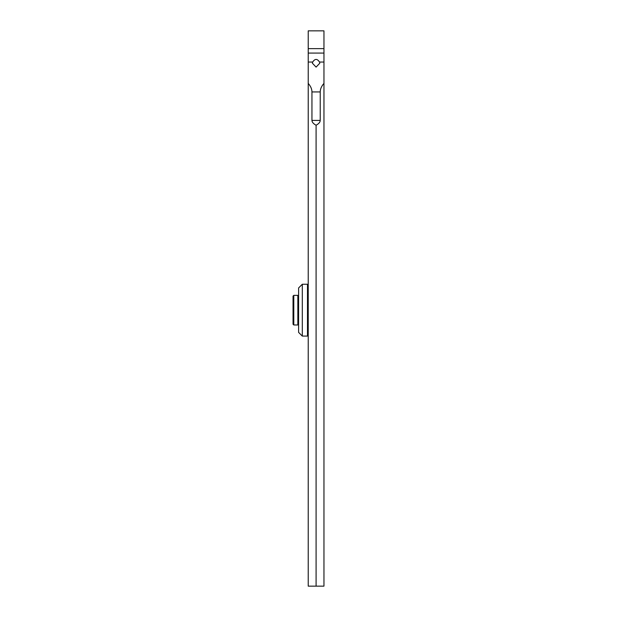 <?xml version="1.0" encoding="UTF-8"?>
<svg xmlns="http://www.w3.org/2000/svg" width="617" height="617" viewBox="0 0 617 617"><rect width="100%" height="100%" fill="white"/><g stroke="black" fill="none" stroke-linecap="round" stroke-linejoin="round"><path stroke-width="0.93" d="M320.231 120.408L320.231 91.933C320.246 89.049 321.488 86.203 323.956 83.395L323.956 586.15L316.089 586.15L316.089 125.251C318.827 123.724 320.208 122.104 320.231 120.408L311.947 120.408C311.971 122.104 313.351 123.724 316.089 125.251M319.513 62.039C318.318 60.273 317.177 59.402 316.089 59.433C315.002 59.402 313.86 60.273 312.665 62.039L312.387 63.219L316.089 67.106L319.791 63.219L319.513 62.039L323.956 62.039L323.956 83.395M311.947 120.408L311.947 91.933C311.932 89.049 310.69 86.203 308.222 83.395L308.222 48.635L323.956 48.635L323.956 62.039M308.222 48.635L308.222 30.85L323.956 30.85L323.956 48.635M308.222 83.395L308.222 586.15L316.089 586.15M308.222 335.339L307.482 336.08L307.482 284.252L308.222 284.992M307.482 284.252L302.299 284.252L302.299 336.08L307.482 336.08M302.299 336.08L298.597 332.378L298.597 287.954L302.299 284.252M293.785 295.358L293.785 324.974L293.044 324.233L293.044 296.098L293.785 295.358L297.857 295.358L297.857 324.974L298.597 324.233M308.222 62.039L312.665 62.039M311.947 91.933L320.231 91.933M323.956 53.077L308.222 53.077M297.857 295.358L298.597 296.098M293.785 324.974L297.857 324.974"/></g></svg>
